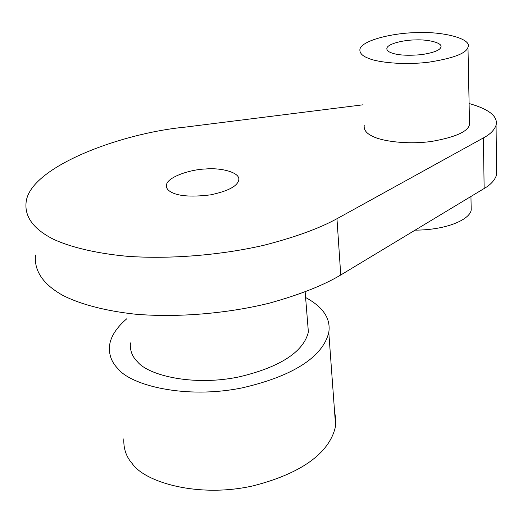 <?xml version="1.0" encoding="UTF-8"?>
<svg xmlns="http://www.w3.org/2000/svg" width="523" height="523" viewBox="0 0 523 523"><rect width="100%" height="100%" fill="white"/><g stroke="black" fill="none" stroke-linecap="round" stroke-linejoin="round"><path stroke-width="0.78" d="M469.098 103.508C489.195 109.215 498.184 116.459 496.065 125.239L496.595 174.832C494.836 180.206 490.685 184.763 484.148 188.509L340.748 274.993C323.476 285.336 299.744 294.704 269.567 303.098C228.165 313.408 177.709 317.86 135.137 314.173C104.208 310.773 79.712 303.955 62.982 295.462C43.121 284.388 33.956 270.894 35.486 254.989M496.065 125.239C494.261 130.201 490.038 134.431 483.383 137.922L336.962 218.725C319.278 228.42 295.005 237.246 264.135 245.209C221.791 255.028 170.23 259.447 126.834 256.257C95.323 253.276 70.435 247.078 53.516 239.292C33.452 229.12 24.326 216.666 26.15 201.93C30.171 166.974 120.604 133.215 185.377 127.102L363.073 104.79M471.131 205.807L471.21 209.834C470.334 218.902 448.08 230.002 415.112 230.146M307.557 321.808L308.38 332.013C304.059 350.057 283.42 366.46 238.854 376.933C193.347 386.432 148.48 375.481 137.549 361.838C132.182 356.647 129.796 350.332 130.404 342.898M364.217 125.33C363.648 129.802 366.388 133.43 372.448 136.202C381.45 141.138 407.031 144.838 431.567 141.445C455.376 137.222 468.02 131.58 469.517 124.52L469.445 121.009M169.648 191.163C167.17 189.503 166.118 187.384 166.484 184.809C167.543 177.009 190.379 169.4 205.539 168.994C221.17 167.491 241.155 172.564 238.651 180.396C237.043 186.417 227.668 191.235 210.521 194.863C190.287 197.308 176.663 196.073 169.648 191.163M305.602 297.509C323.194 307.047 330.922 318.677 328.784 332.406C323.593 354.293 298.103 374.926 242.522 387.805C185.789 399.467 130.652 385.431 117.76 368.473C111.549 362.184 108.797 354.633 109.503 345.821C110.608 336.734 116.394 327.692 126.854 318.697M368.303 58.243C377.488 62.4 403.73 65.323 428.952 62.159C453.421 58.275 466.431 53.294 467.98 47.214C472.302 38.722 442.824 31.367 417.217 32.629C395.473 32.681 362.772 39.67 359.955 48.979C359.327 52.836 362.106 55.922 368.303 58.243M391.296 52.803C388.046 51.64 386.569 50.064 386.883 48.07C388.269 43.455 404.567 39.938 415.537 39.911C428.435 39.29 443.007 42.991 440.863 47.188C440.026 50.241 433.593 52.725 421.551 54.634C407.633 55.843 397.552 55.235 391.296 52.803M334.609 412.085L335.871 418.943L335.616 425.827C330.804 449.852 306.413 472.236 253.014 485.874C198.511 498.177 145.113 482.402 132.306 463.705C126.174 456.769 123.363 448.459 123.866 438.777M336.962 218.725L340.748 274.993M483.383 137.922L484.148 188.509M470.942 196.478L471.21 209.834M305.151 291.952L308.38 332.013M469.517 124.52L467.98 47.214M166.909 188.162L166.484 184.809M386.955 49.639L386.883 48.07M328.784 332.406L335.616 425.827"/></g></svg>
